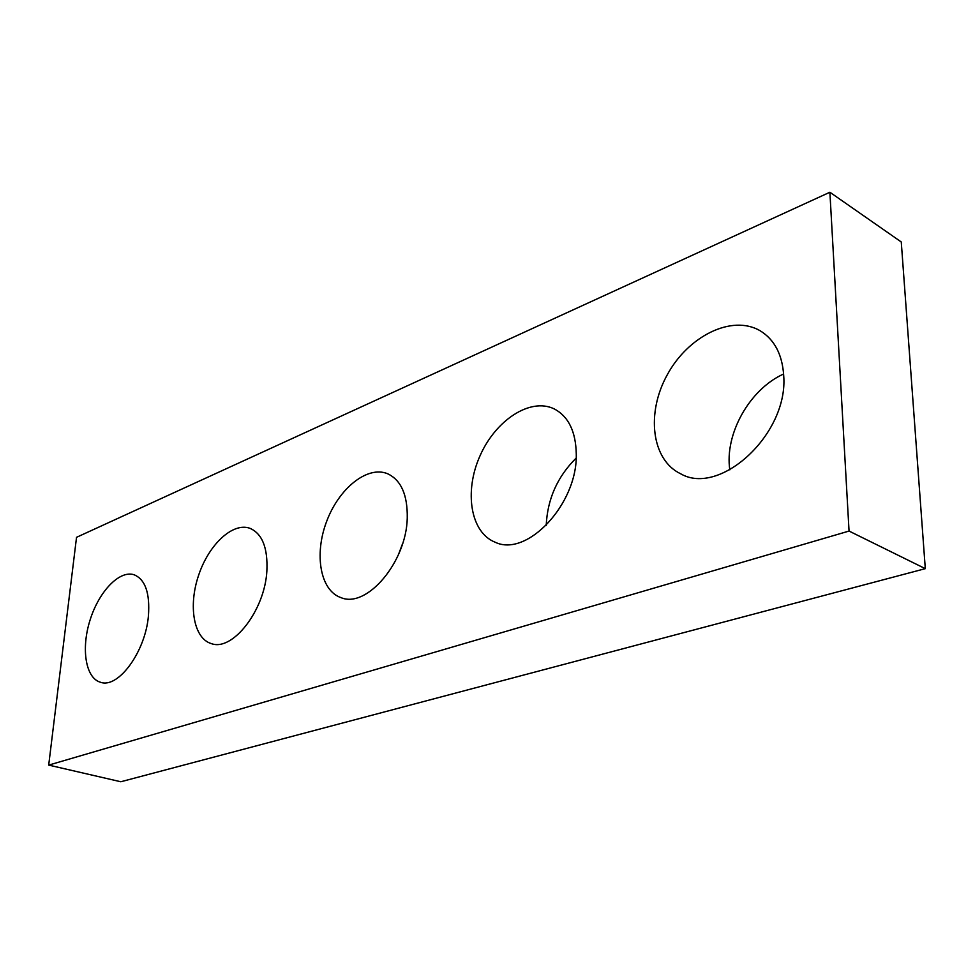 <?xml version="1.0" encoding="UTF-8"?>
<svg xmlns="http://www.w3.org/2000/svg" width="974" height="974" viewBox="0 0 974 974"><rect width="100%" height="100%" fill="white"/><g stroke="black" fill="none" stroke-linecap="round" stroke-linejoin="round"><path stroke-width="1.46" d="M829.885 192.243L76.532 537.319L48.7 765.101L849.048 531.061L829.885 192.243L901.267 241.978L925.3 568.658L849.048 531.061M925.3 568.658L120.8 781.757L48.7 765.101M148.413 615.97C145.418 651.728 118.329 688.703 100.651 682.311C85.578 678.33 80.939 648.818 90.01 620.243C98.837 591.608 119.4 569.924 134.083 574.757C145.296 579.42 150.081 593.166 148.413 615.97M266.864 571.166C264.709 610.637 232.36 651.85 211.212 643.558C193.619 638.347 188.128 605.877 198.623 575.244C208.826 544.515 232.774 522.015 249.928 528.298C262.31 533.703 267.96 547.997 266.864 571.166M398.293 555.046L402.627 543.516M407.254 518.071C406.414 562.193 366.614 608.75 340.973 597.622C320.239 590.621 314.018 554.462 326.607 521.504C338.867 488.424 367.356 465.329 387.567 473.717C401.081 480.072 407.643 494.853 407.254 518.071M546.219 525.424C547.4 499.187 557.372 476.736 576.158 458.072M576.279 454.127C577.545 504.313 526.63 557.785 495.084 542.189C470.491 532.498 464.001 491.687 479.878 456.136C495.352 420.415 530.16 397.246 554.109 408.849C568.439 416.361 575.829 431.458 576.279 454.127M729.818 469.858C724.413 434.392 749.444 389.296 783.62 374.004M783.705 375.672C788.477 434.1 719.835 496.74 680.619 473.766C651.46 459.898 645.969 413.098 667.263 374.795C688.07 336.249 731.876 314.127 760.17 330.783C774.5 339.585 782.353 354.548 783.705 375.672"/></g></svg>
